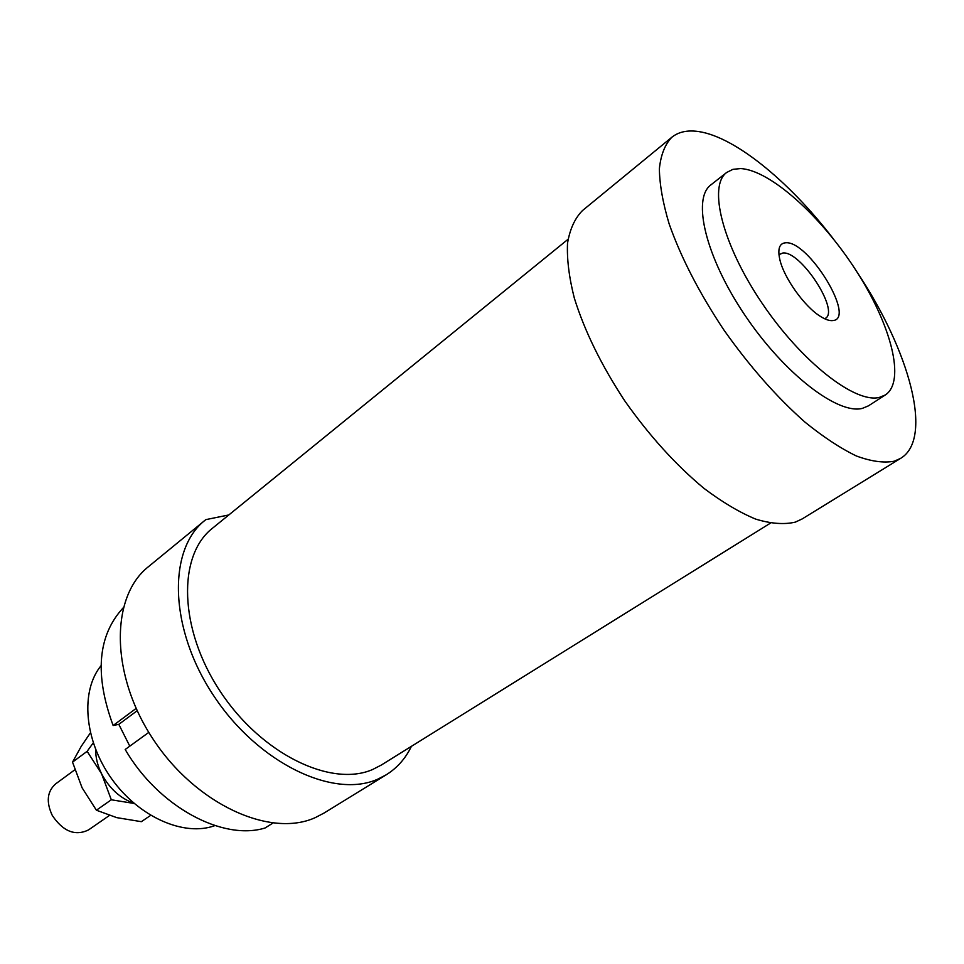 <?xml version="1.0" encoding="UTF-8"?>
<svg xmlns="http://www.w3.org/2000/svg" width="964" height="964" viewBox="0 0 964 964"><rect width="100%" height="100%" fill="white"/><g stroke="black" fill="none" stroke-linecap="round" stroke-linejoin="round"><path stroke-width="1.45" d="M109.366 815.496L88.471 829.956C75.204 836.318 63.154 831.498 52.309 815.508C45.995 802.012 47.103 791.468 55.635 783.889L74.831 769.79M411.411 746.341C405.567 758.463 397.216 767.922 386.335 774.731L324.024 813.062L315.385 817.568C270.619 838.114 196.234 804.723 153.324 739.509C110.017 674.523 110.342 596.62 148.42 566.712L205.826 519.632L228.83 514.945M386.335 774.731L377.828 779.129C333.713 799.072 258.412 763.464 213.875 696.008C168.929 628.805 167.543 549.601 204.971 520.319M770.381 523.175L381.298 765.054L372.719 769.465C331.387 787.733 261.437 754.137 220.25 691.441C178.689 628.962 177.484 555.409 212.478 528.236L568.025 239.301M857.141 272.234C909.679 350.896 933.73 438.596 900.641 458.358L894.279 461.202C883.807 463.19 871.167 461.443 856.357 455.972C840.488 448.296 823.401 437.053 805.085 422.22C776.562 397.011 749.45 366.187 723.735 329.76C699.177 292.767 680.97 257.46 669.124 223.829C662.858 202.874 659.617 184.534 659.364 168.833C660.81 154.939 664.943 144.431 671.775 137.298C677.849 132.43 685.609 130.381 695.044 131.152C731.471 133.948 787.998 179.702 833.535 239.12M900.641 458.358L802.241 518.897L795.324 522.127C784.142 524.729 770.923 523.729 755.692 519.114C739.509 512.39 722.289 502.148 704.033 488.411C675.764 464.913 649.338 435.728 624.756 400.855C601.416 365.344 584.606 331.086 574.315 298.057C569.073 277.391 566.808 259.147 567.519 243.314C569.881 229.191 574.857 218.286 582.461 210.586L671.775 137.298M740.617 168.567C770.296 170.134 821.256 216.261 856.104 270.607C891.17 324.868 905.931 381.383 885.338 394.963L879.361 397.409C855.237 403.651 801.674 361.994 762.15 303.323C722.398 244.76 707.877 186.076 726.711 172.448L732.941 169.339L740.617 168.567M885.338 394.963L868.456 405.844L862.382 408.362C837.921 414.882 784.347 373.803 745.136 315.529C705.72 257.376 691.742 198.765 710.926 184.859L726.711 172.448M824.642 318.759L825.473 318.301C839.74 310.504 800.59 250.64 782.864 253.002L778.96 254.665M832.776 320.578C829.522 320.952 825.401 319.554 820.412 316.397C804.446 306.648 783.816 277.704 779.804 259.437C777.502 248.833 779.43 243.29 785.612 242.783C808.447 240.277 856.55 319.18 832.776 320.578M214.912 825.594C184.317 836.945 138.936 817.255 111.607 778.731C84.097 740.328 80.289 691.007 100.991 665.775M129.791 746.16L118.813 724.35L113.137 725.518C94.376 674.631 97.738 635.396 123.199 607.826M113.137 725.518L136.117 708.432M118.813 724.35L137.177 710.721M272.848 823.111L265.04 828.004C222.648 841.102 158.313 806.687 125.187 749.486L148.793 732.387M134.189 803.47L111.306 799.783L101.582 773.767C109.366 788.48 120.175 798.325 134.008 803.313M95.665 749.534C95.605 757.535 97.569 765.621 101.582 773.767L87.146 751.33L93.231 742.87M90.375 732.881L81.205 746.389L72.529 762.138L82.097 787.805L96.4 810.218L116.704 817.629L141.346 821.677L150.661 815.375M72.529 762.138L87.146 751.33M96.4 810.218L111.306 799.783"/></g></svg>
